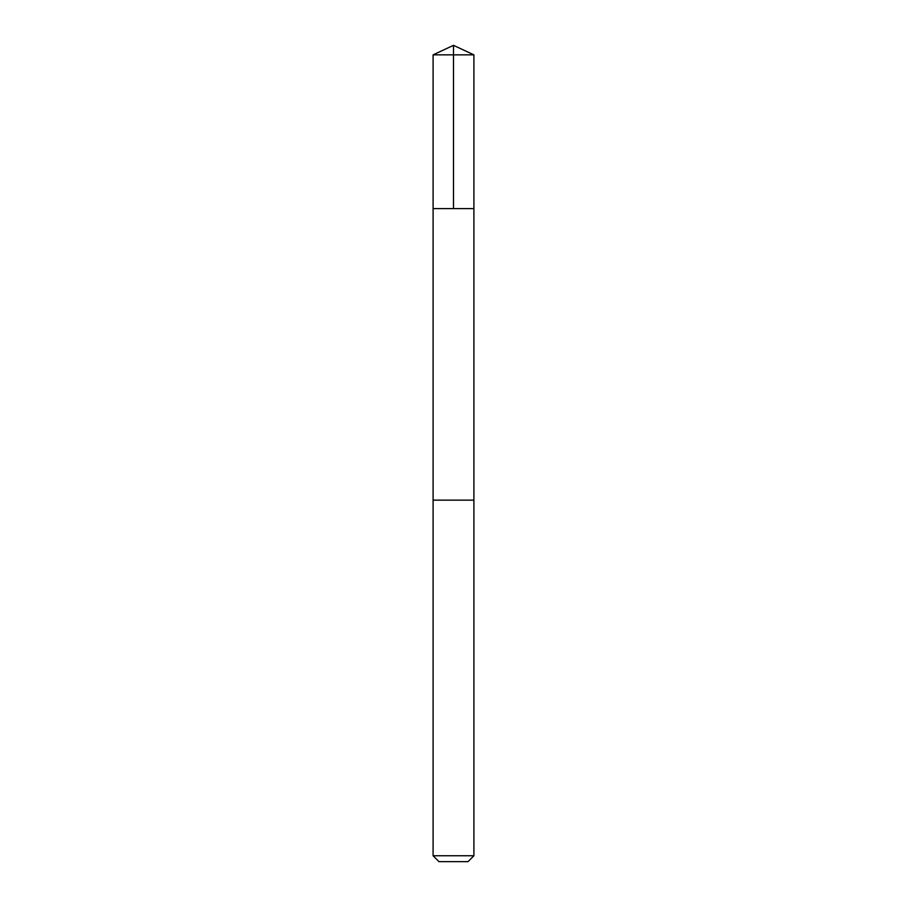 <?xml version="1.0" encoding="UTF-8"?>
<svg xmlns="http://www.w3.org/2000/svg" width="907" height="907" viewBox="0 0 907 907"><rect width="100%" height="100%" fill="white"/><g stroke="black" fill="none" stroke-linecap="round" stroke-linejoin="round"><path stroke-width="1.36" d="M465.835 208.61L473.908 208.61L473.908 54.862L433.093 54.862L433.093 208.61L473.908 208.61L473.896 500.142L433.104 500.142L433.093 208.61L465.835 208.61M473.908 500.142L433.093 500.142L433.093 855.755L473.908 855.755L473.908 500.142M473.908 855.755L468.012 861.65L438.988 861.65L433.093 855.755M453.5 208.61L453.5 45.35L433.093 54.862M453.5 45.35L473.908 54.862"/></g></svg>
